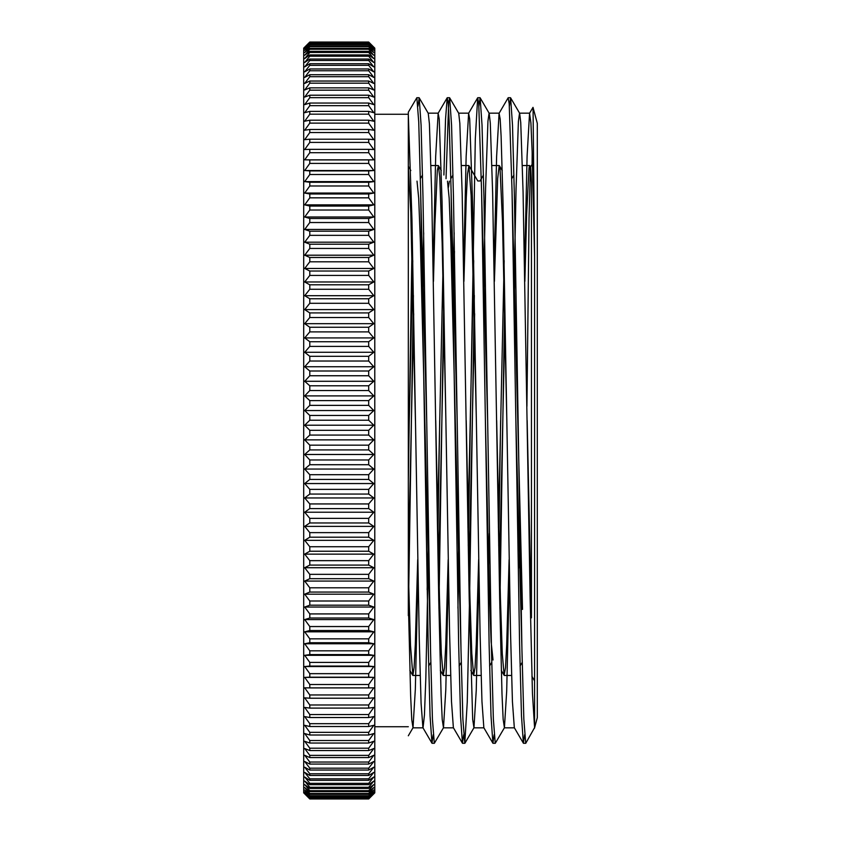 <?xml version="1.0" encoding="UTF-8"?>
<svg xmlns="http://www.w3.org/2000/svg" width="841" height="841" viewBox="0 0 841 841"><rect width="100%" height="100%" fill="white"/><g stroke="black" fill="none" stroke-linecap="round" stroke-linejoin="round"><path stroke-width="1.26" d="M534.477 728.222L537.304 717.678L537.304 123.322L533.005 107.364L529.557 113.251L527.086 156.373L524.605 266.839M532.185 153.062L532.09 164.416M534.582 727.633L532.458 693.594L530.114 596.858L523.081 192.074L520.747 122.702L519.664 113.304L510.613 97.84L512.505 125.162L514.398 196.71L521.946 650.198L523.838 719.118L525.73 743.318L534.582 727.633L534.582 256.936L533.047 107.406M433.199 734.75L431.959 743.192L430.066 716.006L428.185 644.479L420.626 190.833L418.734 121.913L416.842 97.735L408.316 112.21L408.316 615.665M431.959 743.192L422.918 727.728L421.089 703.318L419.26 639.265L411.964 219.385L408.316 114.86L408.316 601.147L410.65 695.97L411.764 719.728L413.015 727.738L415.338 689.263L417.956 574.172M374.792 114.271L408.316 114.271M530.608 166.991L532.511 163.69M524.868 281.357L526.613 215.002L529.031 167.874L529.683 165.551L530.65 167.054L531.438 182.024L531.438 617.851A480.442 175.159 70.3 0 1 530.513 617M526.929 406.298L529.042 218.345L530.377 168.158M524.616 734.761L523.375 743.171L521.483 715.954L519.591 644.427L512.032 190.812L509.204 103.821L508.132 97.84L499.081 113.304L496.611 156.521L494.14 266.849M500.637 420.479L498.713 545.536M494.14 734.74L492.9 743.213L491.007 715.859L489.115 644.269L481.567 190.791L478.729 103.79L477.667 97.819L475.312 138.902L468.237 545.536M463.664 734.761L462.424 743.16L460.532 715.786L458.65 644.227L451.091 190.781L449.199 121.861L448.264 103.842L447.191 97.798L445.541 119.18L443.89 175.012M439.696 420.521L437.961 533.499M412.237 232.81L408.316 480.989M534.582 256.936L532.132 151.485L530.913 122.933L529.557 113.251M523.375 743.171L514.324 727.707L512.432 701.657L510.55 633.494L502.992 201.745L501.11 136.168L500.164 118.98L499.081 113.304M492.9 743.213L483.848 727.749L481.967 701.573L480.074 633.347L472.526 201.724L469.688 118.959L468.616 113.283L466.145 156.384L463.664 266.839M459.091 545.536L457.946 608.201M462.424 743.16L453.373 727.696L451.491 701.51L449.599 633.294L442.051 201.714L439.223 119.002L438.14 113.262L435.67 156.479L433.199 266.839M428.626 545.546L425.83 678.277L424.432 715.155L423.044 727.843M510.613 97.84L509.373 106.218M504.611 307.491L499.859 608.211M480.148 97.84L489.189 113.304L490.292 123.028L492.637 192.957L499.659 597.94L502.003 694.193L503.149 719.276L504.421 727.749L495.254 743.318L493.362 719.118L491.48 650.198L483.922 196.699L482.03 125.162L480.148 97.84L478.897 106.229M474.335 295.443L469.625 595.722L467.26 702.035L464.789 743.318L462.897 719.118L461.005 650.198L453.457 196.689L451.564 125.151L449.672 97.84L448.674 102.97L446.035 178.691M443.67 307.501L438.918 608.211M419.207 97.84L428.248 113.304L429.394 123.701L431.738 194.744L438.76 600.085L441.105 695.391L442.229 719.581L443.48 727.738L434.313 743.318L432.421 719.118L430.539 650.198L422.981 196.689L421.089 125.141L419.207 97.84L417.956 106.218M413.394 295.454L408.453 608.211M531.438 617.851L527.149 420.426M514.902 273.272L514.135 307.501M509.11 559.643L506.702 644.637L505.504 667.649L504.137 675.312L502.277 653.667L500.406 597.898L496.674 420.479M484.427 273.283L483.67 307.501M478.645 559.664L476.237 644.669L475.028 667.617L473.662 675.344L471.801 653.594L469.94 597.804L466.208 420.489M454.487 251.28L453.194 307.512M448.169 559.643L445.762 644.627L444.553 667.659L443.196 675.302L441.325 653.541L439.465 597.762L435.733 420.437M423.486 273.272L422.729 307.491M417.704 559.654L415.296 644.648L414.087 667.628L412.878 675.47L410.524 645.835L408.316 570.377M408.316 166.917L410.786 212.374L415.422 420.489M427.133 589.72L428.426 533.499M433.462 281.357L434.923 224.105L437.331 170.303L438.434 165.688L439.748 177.178L442.156 243.06L445.898 420.542M458.145 567.717L458.902 533.499M463.927 281.346L466.292 197.519L467.501 173.971L468.9 165.645L471.118 195.375L476.363 420.437M488.61 567.717L489.367 533.488M494.403 281.357L497.662 178.555L499.218 165.551L500.069 169.472L502.487 221.267L506.839 420.532M519.086 567.728L519.843 533.499M529.841 165.688L531.438 182.024M522.513 609.41L512.106 194.166M504.915 322.408L499.333 580.332M487.633 420.489L481.63 194.113M480.022 181.015L483.449 175.012M474.639 313.735L468.858 580.332M457.168 420.489L451.165 194.166M449.388 181.141L448.432 187.322M443.974 322.429L438.718 567.717M426.692 420.458L420.689 194.155M413.698 313.725L408.316 565.289M521.883 646.845L515.869 420.521M504.18 260.657L498.398 527.254M493.026 659.996L491.112 641.757L489.21 589.846L485.404 420.468M468.9 165.645L477.783 180.973L480.022 180.994M473.714 260.678L467.932 527.265M460.942 646.887L450.85 241.703L449.168 198.182L447.486 181.162M442.902 273.283L437.646 518.582M430.466 646.834L420.374 241.84L418.702 198.297L417.02 181.141M412.773 260.668L408.316 465.388M422.529 295.454L423.685 232.81M443.48 727.738L445.793 689.904L448.432 574.161M453.005 295.464L454.161 232.81M449.672 97.84L458.723 113.304L459.838 123.364L462.182 193.851L469.215 599.013L472.684 719.433L473.956 727.738L476.237 690.535L478.907 574.182M483.47 295.454L485.604 187.764L487.948 121.157L489.063 113.188M504.421 727.749L506.692 691.165L509.373 574.161M513.946 295.464L516.059 188.626L518.403 121.451L519.528 113.188M373.782 47.632A1409.222 943.455 180 0 0 368.694 42.859L309.793 42.859A1409.222 943.455 180 0 0 304.715 47.632A1409.222 1046.803 180 0 1 309.793 42.334L368.694 42.334A1409.222 1046.803 180 0 1 373.782 47.632M373.782 50.302A1409.222 858.419 180 0 0 368.694 45.95L309.793 45.95A1409.222 858.419 180 0 0 304.715 50.302A1409.222 1117.605 180 0 1 309.793 44.636L368.694 44.636A1409.222 1117.605 180 0 1 373.782 50.302M373.782 55.254A1409.222 768.085 180 0 0 368.694 51.364L309.793 51.364A1409.222 768.085 180 0 0 304.715 55.254A1409.222 1181.51 180 0 1 309.793 49.272L368.694 49.272A1409.222 1181.51 180 0 1 373.782 55.254M373.782 62.455A1409.222 673.021 180 0 0 368.694 59.049L309.793 59.049A1409.222 673.021 180 0 0 304.715 62.455A1409.222 1238.131 180 0 1 309.793 56.189L368.694 56.189A1409.222 1238.131 180 0 1 373.782 62.455M373.782 71.863A1409.222 573.804 180 0 0 368.694 68.962L309.793 68.962A1409.222 573.804 180 0 0 304.715 71.863A1409.222 1287.119 180 0 1 309.793 65.346L368.694 65.346A1409.222 1287.119 180 0 1 373.782 71.863M373.782 83.427A1409.222 471.044 180 0 0 368.694 81.041L309.793 81.041A1409.222 471.044 180 0 0 304.715 83.427A1409.222 1328.17 180 0 1 309.793 76.699L368.694 76.699A1409.222 1328.17 180 0 1 373.782 83.427M373.782 97.062A1409.222 365.393 180 0 0 368.694 95.212L309.793 95.212A1409.222 365.393 180 0 0 304.715 97.062A1409.222 1361.032 180 0 1 309.793 90.166L368.694 90.166A1409.222 1361.032 180 0 1 373.782 97.062M373.782 112.694A1409.222 257.483 180 0 0 368.694 111.39L309.793 111.39A1409.222 257.483 180 0 0 304.715 112.694A1409.222 1385.505 180 0 1 309.793 105.682L368.694 105.682A1409.222 1385.505 180 0 1 373.782 112.694M373.782 130.218A1409.222 147.974 180 0 0 368.694 129.472L309.793 129.472A1409.222 147.974 180 0 0 304.715 130.218A1409.222 1401.432 180 0 1 309.793 123.122L368.694 123.122A1409.222 1401.432 180 0 1 373.782 130.218M373.782 149.54A1409.222 37.572 180 0 0 368.694 149.351L309.793 149.351A1409.222 37.572 180 0 0 304.715 149.54A1409.222 1408.728 180 0 1 309.793 142.413L368.694 142.413A1409.222 1408.728 180 0 1 373.782 149.54M373.782 170.534A1409.222 73.072 180 0 1 368.694 170.902L309.793 170.902A1409.222 73.072 180 0 1 304.715 170.534L373.782 170.534A1409.222 1407.329 -0 0 0 368.694 163.406L309.793 163.406A1409.222 1407.329 0 0 0 304.715 170.534M373.782 193.062A1409.222 183.264 180 0 1 368.694 193.987L309.793 193.987A1409.222 183.264 180 0 1 304.715 193.062L373.782 193.062A1409.222 1397.258 0 0 0 368.694 185.987L309.793 185.987A1409.222 1397.258 -0 0 0 304.715 193.062M373.782 216.999A1409.222 292.332 180 0 1 368.694 218.481L309.793 218.481A1409.222 292.332 180 0 1 304.715 216.999L373.782 216.999A1409.222 1378.567 -0 0 0 368.694 210.019L309.793 210.019A1409.222 1378.567 0 0 0 304.715 216.999M373.782 242.187A1409.222 399.591 180 0 1 368.694 244.205L309.793 244.205A1409.222 399.591 180 0 1 304.715 242.187L373.782 242.187A1409.222 1351.382 0 0 0 368.694 235.343L309.793 235.343A1409.222 1351.382 -0 0 0 304.715 242.187M373.782 268.468A1409.222 504.39 180 0 1 368.694 271.023L309.793 271.023A1409.222 504.39 180 0 1 304.715 268.468L373.782 268.468A1409.222 1315.871 -0 0 0 368.694 261.814L309.793 261.814A1409.222 1315.871 0 0 0 304.715 268.468M373.782 295.696A1409.222 606.077 180 0 1 368.694 298.765L309.793 298.765A1409.222 606.077 180 0 1 304.715 295.696L373.782 295.696A1409.222 1272.233 0 0 0 368.694 289.251L309.793 289.251A1409.222 1272.233 0 0 0 304.715 295.696M373.782 323.69A1409.222 704.022 180 0 1 368.694 327.254L309.793 327.254A1409.222 704.022 180 0 1 304.715 323.69L373.782 323.69A1409.222 1220.764 -0 0 0 368.694 317.509L309.793 317.509A1409.222 1220.764 -0 0 0 304.715 323.69M373.782 352.284A1409.222 797.636 180 0 1 368.694 356.321L309.793 356.321A1409.222 797.636 180 0 1 304.715 352.284L373.782 352.284A1409.222 1161.768 -0 0 0 368.694 346.397L309.793 346.397A1409.222 1161.768 0 0 0 304.715 352.284M373.782 381.288A1409.222 886.33 180 0 1 368.694 385.777L309.793 385.777A1409.222 886.33 180 0 1 304.715 381.288L373.782 381.288A1409.222 1095.602 -0 0 0 368.694 375.748L309.793 375.748A1409.222 1095.602 0 0 0 304.715 381.288M373.782 410.545A1409.222 969.557 180 0 1 368.694 415.454L309.793 415.454A1409.222 969.557 180 0 1 304.715 410.545L373.782 410.545A1409.222 1022.688 -0 0 0 368.694 405.373L309.793 405.373A1409.222 1022.688 0 0 0 304.715 410.545M373.782 439.864A1409.222 1046.803 180 0 1 368.694 445.162L309.793 445.162A1409.222 1046.803 180 0 1 304.715 439.864L373.782 439.864A1409.222 943.455 0 0 0 368.694 435.081L309.793 435.081A1409.222 943.455 -0 0 0 304.715 439.864M373.782 469.057A1409.222 1117.605 180 0 1 368.694 474.713L309.793 474.713A1409.222 1117.605 180 0 1 304.715 469.057L373.782 469.057A1409.222 858.419 0 0 0 368.694 464.716L309.793 464.716A1409.222 858.419 0 0 0 304.715 469.057M373.782 497.956A1409.222 1181.51 180 0 1 368.694 503.938L309.793 503.938A1409.222 1181.51 180 0 1 304.715 497.956L373.782 497.956A1409.222 768.085 0 0 0 368.694 494.066L309.793 494.066A1409.222 768.085 -0 0 0 304.715 497.956M373.782 526.371A1409.222 1238.131 180 0 1 368.694 532.637L309.793 532.637A1409.222 1238.131 180 0 1 304.715 526.371L373.782 526.371A1409.222 673.021 0 0 0 368.694 522.965L309.793 522.965A1409.222 673.021 0 0 0 304.715 526.371M373.782 554.135A1409.222 1287.119 180 0 1 368.694 560.653L309.793 560.653A1409.222 1287.119 180 0 1 304.715 554.135L373.782 554.135A1409.222 573.804 0 0 0 368.694 551.233L309.793 551.233A1409.222 573.804 0 0 0 304.715 554.135M373.782 581.078A1409.222 1328.17 180 0 1 368.694 587.806L309.793 587.806A1409.222 1328.17 180 0 1 304.715 581.078L373.782 581.078A1409.222 471.044 -0 0 0 368.694 578.692L309.793 578.692A1409.222 471.044 0 0 0 304.715 581.078M373.782 607.034A1409.222 1361.032 180 0 1 368.694 613.919L309.793 613.919A1409.222 1361.032 180 0 1 304.715 607.034L373.782 607.034A1409.222 365.393 0 0 0 368.694 605.184L309.793 605.184A1409.222 365.393 0 0 0 304.715 607.034M373.782 631.833A1409.222 1385.505 180 0 1 368.694 638.845L309.793 638.845A1409.222 1385.505 180 0 1 304.715 631.833L373.782 631.833A1409.222 257.483 -0 0 0 368.694 630.529L309.793 630.529A1409.222 257.483 0 0 0 304.715 631.833M373.782 655.328A1409.222 1401.432 180 0 1 368.694 662.424L309.793 662.424A1409.222 1401.432 180 0 1 304.715 655.328L373.782 655.328A1409.222 147.974 -0 0 0 368.694 654.582L309.793 654.582A1409.222 147.974 -0 0 0 304.715 655.328M373.782 677.383A1409.222 1408.728 180 0 1 368.694 684.511L309.793 684.511A1409.222 1408.728 180 0 1 304.715 677.383L373.782 677.383A1409.222 37.572 0 0 0 368.694 677.194L309.793 677.194A1409.222 37.572 0 0 0 304.715 677.383M373.782 697.851A1409.222 1407.329 -0 0 1 368.694 704.979L309.793 704.979A1409.222 1407.329 0 0 1 304.715 697.851A1409.222 73.072 -0 0 0 309.793 698.219L368.694 698.219A1409.222 73.072 0 0 0 373.782 697.851M373.782 716.606A1409.222 1397.258 0 0 1 368.694 723.68L309.793 723.68A1409.222 1397.258 -0 0 1 304.715 716.606A1409.222 183.264 -0 0 0 309.793 717.531L368.694 717.531A1409.222 183.264 0 0 0 373.782 716.606M373.782 733.541A1409.222 1378.567 -0 0 1 368.694 740.522L309.793 740.522A1409.222 1378.567 -0 0 1 304.715 733.541A1409.222 292.332 0 0 0 309.793 735.013L368.694 735.013A1409.222 292.332 0 0 0 373.782 733.541M373.782 748.543A1409.222 1351.382 -0 0 1 368.694 755.386L309.793 755.386A1409.222 1351.382 0 0 1 304.715 748.543A1409.222 399.591 0 0 0 309.793 750.561L368.694 750.561A1409.222 399.591 0 0 0 373.782 748.543M373.782 761.515A1409.222 1315.871 -0 0 1 368.694 768.18L309.793 768.18A1409.222 1315.871 -0 0 1 304.715 761.515A1409.222 504.39 -0 0 0 309.793 764.07L368.694 764.07A1409.222 504.39 -0 0 0 373.782 761.515M373.782 772.395A1409.222 1272.233 0 0 1 368.694 778.84L309.793 778.84A1409.222 1272.233 -0 0 1 304.715 772.395A1409.222 606.077 0 0 0 309.793 775.465L368.694 775.465A1409.222 606.077 0 0 0 373.782 772.395M373.782 781.1A1409.222 1220.764 -0 0 1 368.694 787.281L309.793 787.281A1409.222 1220.764 0 0 1 304.715 781.1A1409.222 704.022 -0 0 0 309.793 784.664L368.694 784.664A1409.222 704.022 -0 0 0 373.782 781.1M373.782 787.586A1409.222 1161.768 0 0 1 368.694 793.473L309.793 793.473A1409.222 1161.768 -0 0 1 304.715 787.586A1409.222 797.636 0 0 0 309.793 791.623L368.694 791.623A1409.222 797.636 -0 0 0 373.782 787.586M373.782 791.812A1409.222 1095.602 -0 0 1 368.694 797.352L309.793 797.352A1409.222 1095.602 -0 0 1 304.715 791.812A1409.222 886.33 -0 0 0 309.793 796.29L368.694 796.29A1409.222 886.33 0 0 0 373.782 791.812M373.782 793.736A1409.222 1022.688 -0 0 1 368.694 798.918L309.793 798.918A1409.222 1022.688 0 0 1 304.715 793.736A1409.222 969.557 -0 0 0 309.793 798.645L368.694 798.645A1409.222 969.557 0 0 0 373.782 793.736M309.509 42.323L303.696 48.147L303.696 792.853L309.509 798.677A1409.222 1008.958 0 0 0 309.793 798.95L368.694 798.95A1409.222 1008.958 0 0 0 368.978 798.677L374.792 792.853L374.792 48.147L368.978 42.323A1409.222 1008.958 180 0 1 373.782 47.159A1409.222 983.833 180 0 0 368.694 42.176L309.793 42.176A1409.222 983.833 180 0 0 304.715 47.159A1409.222 1008.958 180 0 1 309.509 42.323A1409.222 1008.958 180 0 1 309.793 42.05L368.694 42.05A1409.222 1008.958 180 0 1 368.978 42.323M373.782 793.063A1409.222 1059.954 -0 0 1 368.694 798.424L309.793 798.424A1409.222 1059.954 -0 0 1 304.715 793.063A1409.222 928.653 0 0 0 309.793 797.762L368.694 797.762A1409.222 928.653 -0 0 0 373.782 793.063M373.782 789.983A1409.222 1129.558 0 0 1 368.694 795.702L309.793 795.702A1409.222 1129.558 -0 0 1 304.715 789.983A1409.222 842.629 -0 0 0 309.793 794.251L368.694 794.251A1409.222 842.629 -0 0 0 373.782 789.983M373.782 784.621A1409.222 1192.181 0 0 1 368.694 790.666L309.793 790.666A1409.222 1192.181 0 0 1 304.715 784.621A1409.222 751.412 -0 0 0 309.793 788.427L368.694 788.427A1409.222 751.412 0 0 0 373.782 784.621M373.782 777.021A1409.222 1247.466 -0 0 1 368.694 783.339L309.793 783.339A1409.222 1247.466 0 0 1 304.715 777.021A1409.222 655.56 -0 0 0 309.793 780.343L368.694 780.343A1409.222 655.56 0 0 0 373.782 777.021M373.782 767.223A1409.222 1295.056 -0 0 1 368.694 773.783L309.793 773.783A1409.222 1295.056 -0 0 1 304.715 767.223A1409.222 555.659 -0 0 0 309.793 770.041L368.694 770.041A1409.222 555.659 0 0 0 373.782 767.223M373.782 755.292A1409.222 1334.656 0 0 1 368.694 762.041L309.793 762.041A1409.222 1334.656 -0 0 1 304.715 755.292A1409.222 452.342 -0 0 0 309.793 757.573L368.694 757.573A1409.222 452.342 0 0 0 373.782 755.292M373.782 741.289A1409.222 1366.036 -0 0 1 368.694 748.206L309.793 748.206A1409.222 1366.036 0 0 1 304.715 741.289A1409.222 346.229 0 0 0 309.793 743.034L368.694 743.034A1409.222 346.229 -0 0 0 373.782 741.289M373.782 725.31A1409.222 1388.985 0 0 1 368.694 732.343L309.793 732.343A1409.222 1388.985 0 0 1 304.715 725.31A1409.222 237.982 0 0 0 309.793 726.508L368.694 726.508A1409.222 237.982 -0 0 0 373.782 725.31M373.782 707.449A1409.222 1403.377 -0 0 1 368.694 714.556L309.793 714.556A1409.222 1403.377 0 0 1 304.715 707.449A1409.222 128.274 0 0 0 309.793 708.101L368.694 708.101A1409.222 128.274 0 0 0 373.782 707.449M373.782 687.822A1409.222 1409.117 0 0 1 368.694 694.96L309.793 694.96A1409.222 1409.117 0 0 1 304.715 687.822A1409.222 17.766 -0 0 0 309.793 687.906L368.694 687.906A1409.222 17.766 0 0 0 373.782 687.822M373.782 666.545A1409.222 1406.163 180 0 1 368.694 673.662L309.793 673.662A1409.222 1406.163 180 0 1 304.715 666.545L373.782 666.545A1409.222 92.846 -0 0 0 368.694 666.072L309.793 666.072A1409.222 92.846 0 0 0 304.715 666.545M373.782 643.754A1409.222 1394.546 180 0 1 368.694 650.818L309.793 650.818A1409.222 1394.546 180 0 1 304.715 643.754L373.782 643.754A1409.222 202.881 0 0 0 368.694 642.724L309.793 642.724A1409.222 202.881 -0 0 0 304.715 643.754M373.782 619.586A1409.222 1374.331 180 0 1 368.694 626.545L309.793 626.545A1409.222 1374.331 180 0 1 304.715 619.586L373.782 619.586A1409.222 311.675 0 0 0 368.694 618.009L309.793 618.009A1409.222 311.675 0 0 0 304.715 619.586M373.782 594.188A1409.222 1345.632 180 0 1 368.694 601L309.793 601A1409.222 1345.632 180 0 1 304.715 594.188L373.782 594.188A1409.222 418.545 -0 0 0 368.694 592.064L309.793 592.064A1409.222 418.545 -0 0 0 304.715 594.188M373.782 567.717A1409.222 1308.649 180 0 1 368.694 574.35L309.793 574.35A1409.222 1308.649 180 0 1 304.715 567.717L373.782 567.717A1409.222 522.829 -0 0 0 368.694 565.078L309.793 565.078A1409.222 522.829 -0 0 0 304.715 567.717M373.782 540.342A1409.222 1263.592 180 0 1 368.694 546.745L309.793 546.745A1409.222 1263.592 180 0 1 304.715 540.342L373.782 540.342A1409.222 623.896 -0 0 0 368.694 537.189L309.793 537.189A1409.222 623.896 -0 0 0 304.715 540.342M373.782 512.232A1409.222 1210.746 180 0 1 368.694 518.361L309.793 518.361A1409.222 1210.746 180 0 1 304.715 512.232L373.782 512.232A1409.222 721.105 -0 0 0 368.694 508.584L309.793 508.584A1409.222 721.105 0 0 0 304.715 512.232M373.782 483.554A1409.222 1150.435 180 0 1 368.694 489.378L309.793 489.378A1409.222 1150.435 180 0 1 304.715 483.554L373.782 483.554A1409.222 813.878 0 0 0 368.694 479.433L309.793 479.433A1409.222 813.878 -0 0 0 304.715 483.554M373.782 454.487A1409.222 1083.04 180 0 1 368.694 459.964L309.793 459.964A1409.222 1083.04 180 0 1 304.715 454.487L373.782 454.487A1409.222 901.636 -0 0 0 368.694 449.924L309.793 449.924A1409.222 901.636 0 0 0 304.715 454.487M373.782 425.21A1409.222 1008.958 180 0 1 368.694 430.319L309.793 430.319A1409.222 1008.958 180 0 1 304.715 425.21L373.782 425.21A1409.222 983.833 -0 0 0 368.694 420.227L309.793 420.227A1409.222 983.833 -0 0 0 304.715 425.21M373.782 395.901A1409.222 928.653 180 0 1 368.694 400.6L309.793 400.6A1409.222 928.653 180 0 1 304.715 395.901L373.782 395.901A1409.222 1059.954 -0 0 0 368.694 390.539L309.793 390.539A1409.222 1059.954 -0 0 0 304.715 395.901M373.782 366.75A1409.222 842.629 180 0 1 368.694 371.007L309.793 371.007A1409.222 842.629 180 0 1 304.715 366.75L373.782 366.75A1409.222 1129.558 -0 0 0 368.694 361.031L309.793 361.031A1409.222 1129.558 -0 0 0 304.715 366.75M373.782 337.924A1409.222 751.412 180 0 1 368.694 341.73L309.793 341.73A1409.222 751.412 180 0 1 304.715 337.924L373.782 337.924A1409.222 1192.181 0 0 0 368.694 331.89L309.793 331.89A1409.222 1192.181 0 0 0 304.715 337.924M373.782 309.604A1409.222 655.56 180 0 1 368.694 312.926L309.793 312.926A1409.222 655.56 180 0 1 304.715 309.604L373.782 309.604A1409.222 1247.466 0 0 0 368.694 303.296L309.793 303.296A1409.222 1247.466 -0 0 0 304.715 309.604M373.782 281.977A1409.222 555.659 180 0 1 368.694 284.794L309.793 284.794A1409.222 555.659 180 0 1 304.715 281.977L373.782 281.977A1409.222 1295.056 -0 0 0 368.694 275.417L309.793 275.417A1409.222 1295.056 -0 0 0 304.715 281.977M373.782 255.201A1409.222 452.342 180 0 1 368.694 257.493L309.793 257.493A1409.222 452.342 180 0 1 304.715 255.201L373.782 255.201A1409.222 1334.656 -0 0 0 368.694 248.442L309.793 248.442A1409.222 1334.656 0 0 0 304.715 255.201M373.782 229.446A1409.222 346.229 180 0 1 368.694 231.191L309.793 231.191A1409.222 346.229 180 0 1 304.715 229.446L373.782 229.446A1409.222 1366.036 0 0 0 368.694 222.529L309.793 222.529A1409.222 1366.036 0 0 0 304.715 229.446M373.782 204.868A1409.222 237.982 180 0 1 368.694 206.066L309.793 206.066A1409.222 237.982 180 0 1 304.715 204.868L373.782 204.868A1409.222 1388.985 -0 0 0 368.694 197.835L309.793 197.835A1409.222 1388.985 0 0 0 304.715 204.868M373.782 181.614A1409.222 128.274 180 0 1 368.694 182.266L309.793 182.266A1409.222 128.274 180 0 1 304.715 181.614L373.782 181.614A1409.222 1403.377 -0 0 0 368.694 174.507L309.793 174.507A1409.222 1403.377 -0 0 0 304.715 181.614M373.782 159.832A1409.222 17.766 180 0 1 368.694 159.927L309.793 159.927A1409.222 17.766 180 0 1 304.715 159.832L373.782 159.832A1409.222 1409.117 -0 0 0 368.694 152.705L309.793 152.705A1409.222 1409.117 -0 0 0 304.715 159.832M373.782 139.669A1409.222 92.846 180 0 0 368.694 139.196L309.793 139.196A1409.222 92.846 180 0 0 304.715 139.669A1409.222 1406.163 180 0 1 309.793 132.542L368.694 132.542A1409.222 1406.163 180 0 1 373.782 139.669M373.782 121.23A1409.222 202.881 180 0 0 368.694 120.2L309.793 120.2A1409.222 202.881 180 0 0 304.715 121.23A1409.222 1394.546 180 0 1 309.793 114.166L368.694 114.166A1409.222 1394.546 180 0 1 373.782 121.23M373.782 104.631A1409.222 311.675 180 0 0 368.694 103.054L309.793 103.054A1409.222 311.675 180 0 0 304.715 104.631A1409.222 1374.331 180 0 1 309.793 97.672L368.694 97.672A1409.222 1374.331 180 0 1 373.782 104.631M373.782 89.987A1409.222 418.545 180 0 0 368.694 87.863L309.793 87.863A1409.222 418.545 180 0 0 304.715 89.987A1409.222 1345.632 180 0 1 309.793 83.175L368.694 83.175A1409.222 1345.632 180 0 1 373.782 89.987M373.782 77.383A1409.222 522.829 180 0 0 368.694 74.733L309.793 74.733A1409.222 522.829 180 0 0 304.715 77.383A1409.222 1308.649 180 0 1 309.793 70.749L368.694 70.749A1409.222 1308.649 180 0 1 373.782 77.383M373.782 66.881A1409.222 623.896 180 0 0 368.694 63.727L309.793 63.727A1409.222 623.896 180 0 0 304.715 66.881A1409.222 1263.592 180 0 1 309.793 60.489L368.694 60.489A1409.222 1263.592 180 0 1 373.782 66.881M373.782 58.576A1409.222 721.105 180 0 0 368.694 54.917L309.793 54.917A1409.222 721.105 180 0 0 304.715 58.576A1409.222 1210.746 180 0 1 309.793 52.447L368.694 52.447A1409.222 1210.746 180 0 1 373.782 58.576M373.782 52.489A1409.222 813.878 180 0 0 368.694 48.368L309.793 48.368A1409.222 813.878 180 0 0 304.715 52.489A1409.222 1150.435 180 0 1 309.793 46.665L368.694 46.665A1409.222 1150.435 180 0 1 373.782 52.489M373.782 48.683A1409.222 901.636 180 0 0 368.694 44.11L309.793 44.11A1409.222 901.636 180 0 0 304.715 48.683A1409.222 1083.04 180 0 1 309.793 43.196L368.694 43.196A1409.222 1083.04 180 0 1 373.782 48.683M368.694 795.702L368.694 796.29M309.793 795.702L309.793 796.29M368.694 790.666L368.694 791.623M309.793 790.666L309.793 791.623M309.793 793.473L309.793 794.251M368.694 793.473L368.694 794.251M368.694 783.339L368.694 784.664M309.793 783.339L309.793 784.664M309.793 787.281L309.793 788.427M368.694 787.281L368.694 788.427M368.694 773.783L368.694 775.465M309.793 773.783L309.793 775.465M309.793 778.84L309.793 780.343M368.694 778.84L368.694 780.343M368.694 762.041L368.694 764.07M309.793 762.041L309.793 764.07M309.793 768.18L309.793 770.041M368.694 768.18L368.694 770.041M368.694 748.206L368.694 750.561M309.793 748.206L309.793 750.561M309.793 755.386L309.793 757.573M368.694 755.386L368.694 757.573M368.694 732.343L368.694 735.013M309.793 732.343L309.793 735.013M309.793 740.522L309.793 743.034M368.694 740.522L368.694 743.034M368.694 714.556L368.694 717.531M309.793 714.556L309.793 717.531M309.793 723.68L309.793 726.508M368.694 723.68L368.694 726.508M368.694 694.96L368.694 698.219M309.793 694.96L309.793 698.219M309.793 704.979L309.793 708.101M368.694 704.979L368.694 708.101M368.694 673.662L368.694 677.194M309.793 673.662L309.793 677.194M309.793 684.511L309.793 687.906M368.694 684.511L368.694 687.906M368.694 650.818L368.694 654.582M309.793 650.818L309.793 654.582M309.793 662.424L309.793 666.072M368.694 662.424L368.694 666.072M368.694 626.545L368.694 630.529M309.793 626.545L309.793 630.529M309.793 638.845L309.793 642.724M368.694 638.845L368.694 642.724M368.694 601L368.694 605.184M309.793 601L309.793 605.184M309.793 613.919L309.793 618.009M368.694 613.919L368.694 618.009M368.694 574.35L368.694 578.692M309.793 574.35L309.793 578.692M309.793 587.806L309.793 592.064M368.694 587.806L368.694 592.064M368.694 546.745L368.694 551.233M309.793 546.745L309.793 551.233M309.793 560.653L309.793 565.078M368.694 560.653L368.694 565.078M368.694 518.361L368.694 522.965M309.793 518.361L309.793 522.965M309.793 532.637L309.793 537.189M368.694 532.637L368.694 537.189M368.694 489.378L368.694 494.066M309.793 489.378L309.793 494.066M309.793 503.938L309.793 508.584M368.694 503.938L368.694 508.584M368.694 459.964L368.694 464.716M309.793 459.964L309.793 464.716M309.793 474.713L309.793 479.433M368.694 474.713L368.694 479.433M368.694 430.319L368.694 435.081M309.793 430.319L309.793 435.081M309.793 445.162L309.793 449.924M368.694 445.162L368.694 449.924M368.694 400.6L368.694 405.373M309.793 400.6L309.793 405.373M309.793 415.454L309.793 420.227M368.694 415.454L368.694 420.227M368.694 371.007L368.694 375.748M309.793 371.007L309.793 375.748M309.793 385.777L309.793 390.539M368.694 385.777L368.694 390.539M368.694 341.73L368.694 346.397M309.793 341.73L309.793 346.397M309.793 356.321L309.793 361.031M368.694 356.321L368.694 361.031M368.694 312.926L368.694 317.509M309.793 312.926L309.793 317.509M309.793 327.254L309.793 331.89M368.694 327.254L368.694 331.89M368.694 284.794L368.694 289.251M309.793 284.794L309.793 289.251M309.793 298.765L309.793 303.296M368.694 298.765L368.694 303.296M368.694 257.493L368.694 261.814M309.793 257.493L309.793 261.814M309.793 271.023L309.793 275.417M368.694 271.023L368.694 275.417M368.694 231.191L368.694 235.343M309.793 231.191L309.793 235.343M309.793 244.205L309.793 248.442M368.694 244.205L368.694 248.442M368.694 206.066L368.694 210.019M309.793 206.066L309.793 210.019M309.793 218.481L309.793 222.529M368.694 218.481L368.694 222.529M368.694 182.266L368.694 185.987M309.793 182.266L309.793 185.987M309.793 193.987L309.793 197.835M368.694 193.987L368.694 197.835M368.694 159.927L368.694 163.406M309.793 159.927L309.793 163.406M309.793 170.902L309.793 174.507M368.694 170.902L368.694 174.507M368.694 139.196L368.694 142.413M309.793 139.196L309.793 142.413M309.793 149.351L309.793 152.705M368.694 149.351L368.694 152.705M368.694 120.2L368.694 123.122M309.793 120.2L309.793 123.122M309.793 129.472L309.793 132.542M368.694 129.472L368.694 132.542M368.694 103.054L368.694 105.682M309.793 103.054L309.793 105.682M309.793 111.39L309.793 114.166M368.694 111.39L368.694 114.166M368.694 87.863L368.694 90.166M309.793 87.863L309.793 90.166M309.793 95.212L309.793 97.672M368.694 95.212L368.694 97.672M368.694 74.733L368.694 76.699M309.793 74.733L309.793 76.699M309.793 81.041L309.793 83.175M368.694 81.041L368.694 83.175M368.694 63.727L368.694 65.346M309.793 63.727L309.793 65.346M309.793 68.962L309.793 70.749M368.694 68.962L368.694 70.749M368.694 54.917L368.694 56.189M309.793 54.917L309.793 56.189M309.793 59.049L309.793 60.489M368.694 59.049L368.694 60.489M368.694 48.368L368.694 49.272M309.793 48.368L309.793 49.272M309.793 51.364L309.793 52.447M368.694 51.364L368.694 52.447M368.694 44.11L368.694 44.636M309.793 44.11L309.793 44.636M309.793 45.95L309.793 46.665M368.694 45.95L368.694 46.665M374.792 726.729L408.316 726.729M531.911 676.28L534.582 680.905M477.667 97.819L468.616 113.283M447.191 97.798L438.14 113.262M510.487 97.714L508.258 97.714M480.022 97.714L477.783 97.714M449.546 97.714L447.317 97.714M419.081 97.714L416.842 97.714M525.667 743.286L523.491 743.286M495.254 743.286L493.026 743.286M464.789 743.286L462.55 743.286M434.261 743.286L432.074 743.286M412.878 675.46L420.164 675.46M443.354 675.46L450.639 675.46M473.819 675.46L481.105 675.46M504.295 675.46L511.58 675.46M430.991 165.54L438.277 165.54M461.457 165.54L468.742 165.54M491.932 165.54L499.218 165.54M522.408 165.54L529.683 165.54M513.914 174.981L511.77 178.649M504.137 675.312L501.289 670.435M473.662 675.344L470.813 670.466M452.973 175.002L450.829 178.681M443.196 675.302L440.337 670.435M422.508 174.981L420.353 178.649M412.731 675.334L409.872 670.445M502.224 170.555L499.375 165.688M491.743 662.309L489.599 665.988M461.278 662.33L459.123 665.998M441.283 170.576L438.434 165.688M430.802 662.34L428.658 666.009M410.818 170.544L408.316 166.266M522.219 662.351L520.064 666.019M413.015 727.738L408.316 735.78M473.956 727.738L464.905 743.213M412.878 727.833L422.97 727.833M443.354 727.833L453.457 727.833M473.819 727.833L483.901 727.833M504.295 727.833L514.398 727.833M428.174 113.167L438.277 113.167M458.639 113.167L468.742 113.167M489.115 113.167L499.218 113.167M519.58 113.167L529.683 113.167"/></g></svg>
